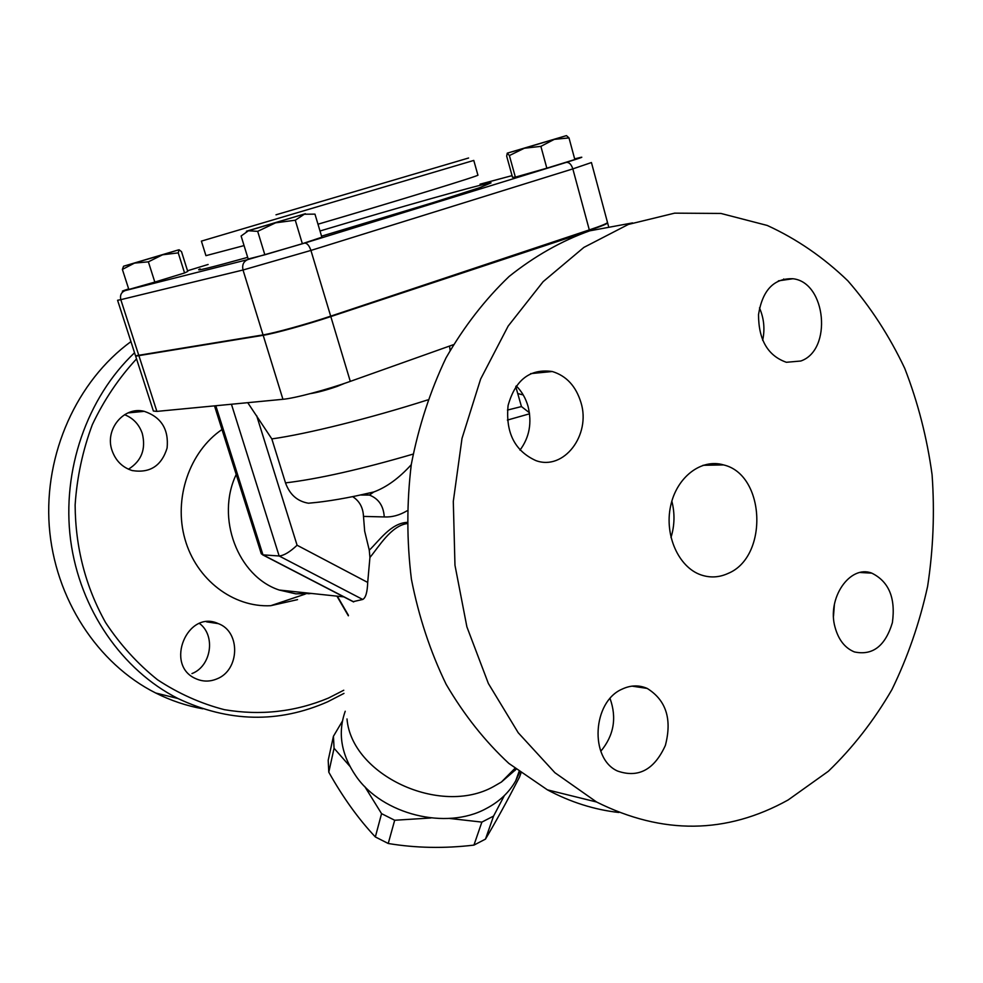 <?xml version="1.0" encoding="UTF-8"?>
<svg xmlns="http://www.w3.org/2000/svg" width="983" height="983" viewBox="0 0 983 983"><rect width="100%" height="100%" fill="white"/><g stroke="black" fill="none" stroke-linecap="round" stroke-linejoin="round"><path stroke-width="1.47" d="M523.251 394.957L517.709 393.532M671.844 501.183C674.952 513.372 674.67 525.487 670.984 537.517M728.096 573.421C719.089 577.562 709.972 578.029 700.719 574.809C678.528 567.031 664.311 535.17 670.59 506.159C676.587 477.062 701.346 458.225 723.599 464.922C765.438 474.58 768.694 556.882 728.096 573.421M618.872 812.486C594.346 809.734 570.521 802.189 547.396 789.84L508.862 763.422C484.951 741.243 464.05 714.874 446.147 684.315C430.357 651.766 418.783 616.771 411.422 579.319C406.704 541.092 406.667 502.78 411.312 464.345C418.623 426.585 430.198 391.099 446.012 357.898C464.001 326.626 485.024 299.483 509.12 276.456C534.519 256.182 561.367 240.97 589.665 230.845L632.548 222.908M783.684 279L784.692 279.934M762.661 340.315C765.057 329.121 764 318.32 759.478 307.9M519.982 450.128C529.432 437.398 532.122 422.776 528.031 406.286C525.708 398.226 521.789 391.443 516.259 385.926M600.797 751.258C613.871 735.493 616.955 717.909 610.062 698.532M833.51 616.071L834.383 604.545M788.12 799.978L828.362 771.262C852.814 747.707 873.998 720.502 891.913 689.624C907.727 657.148 919.633 622.718 927.62 586.335C933.272 549.325 934.759 512.118 932.081 474.715C927.018 437.681 917.901 402.231 904.729 368.342C889.332 335.842 870.385 306.671 847.874 280.843C823.557 257.399 796.672 238.93 767.244 225.451L720.92 213.446L674.645 213.151L628.334 224.443L583.853 247.421L543.157 281.642L508.162 326.073L480.626 379.069L462.01 438.393L453.298 501.428L454.969 565.225L466.888 626.847L488.367 683.492L518.225 732.753L554.891 772.699L596.583 802.005C662.53 834.899 726.376 834.223 788.12 799.978M835.083 627.387C826.654 598.303 849.914 564.512 871.786 573.138C888.902 581.567 895.771 598.082 892.38 622.681C885.278 646.064 872.621 655.808 854.387 651.926C844.987 648.055 838.548 639.884 835.083 627.387M622.03 689.169C630.595 685.114 638.975 684.868 647.183 688.419C666.155 700.215 672.212 719.212 665.368 745.433C654.297 769.763 638.36 778.29 617.533 771.028C589.382 758.593 592.503 701.764 622.03 689.169M580.965 402.551C591.152 435.027 563.849 470.931 535.907 460.609C514.76 450.988 505.483 432.618 508.088 405.512C515.289 379.794 530.021 368.465 552.274 371.513C566.368 375.825 575.94 386.159 580.965 402.551M800.764 361.019L786.388 362.285C767.858 355.772 758.569 339.872 758.52 314.585C762.489 290.059 773.965 278.115 792.937 278.742C826.261 282.293 832.564 350.243 800.764 361.019M343.755 690.238L328.445 698.065C295.158 711.925 260.446 715.784 224.345 709.665C200.851 703.582 178.574 693.617 157.526 679.769C137.595 663.832 120.27 644.762 105.574 622.558C85.558 586.716 75.421 547.531 75.126 505.004C76.981 477.197 82.707 450.423 92.316 424.693C103.977 400.081 118.71 378.148 136.539 358.893M134.548 352.75C86.971 397.722 61.61 470.452 70.592 539.974C79.746 609.485 122.175 670.32 177.948 698.508C228.572 722.345 278.484 723.439 327.671 701.788L343.976 693.396M297.542 599.63L270.718 605.7C233.364 607.654 196.428 579.847 184.976 539.188C173.34 498.614 189.449 451.602 221.986 429.534M309.805 593.277L308.908 593.83M112.136 450.755C104.309 429.62 123.809 406.004 144.268 411.336C161.286 417.124 168.904 429.362 167.098 448.051C161.568 465.844 149.957 473.351 132.263 470.574C122.519 467.515 115.81 460.904 112.136 450.755M216.838 678.921C209.686 681.87 202.658 681.772 195.752 678.651C164.161 665.233 187.409 609.128 218.275 623.615C240.835 631.639 239.815 670.246 216.838 678.921M130.948 341.605C76.932 380.986 43.94 453.79 49.261 526.2C54.679 598.622 97.6 663.82 155.719 693.015C170.895 700.621 186.598 705.88 202.842 708.804M191.943 673.588C211.345 666.216 215.928 635.559 199.5 623.48M128.466 469.198C141.515 461.027 146.123 449.108 142.277 433.442C139.095 424.361 133.197 418.107 124.571 414.691M430.947 817.979L394.687 820.252L381.564 813.641L364.73 786.498M349.764 766.162L334.06 748.26L333.434 736.267L342.428 721.08M504.377 795.566L493.564 816.087L481.867 822.107L449.317 818.421M515.031 770.5L515.547 768.89M333.434 736.267L328.199 760.277L328.789 772.183C342.956 797.434 358.476 819.023 375.346 836.951L388.236 843.488C415.784 848.083 444.353 848.624 473.941 845.11L485.479 839.113C495.715 821.886 507.056 801.219 519.503 777.111L520.965 773.031M334.06 748.26L328.789 772.183M310.468 393.593C317.374 392.536 326.172 390.177 336.874 386.503L344.714 383.321M566.478 135.642L568.997 137.903L554.265 139.377L540.883 146.356L524.308 148.249L566.331 135.654L507.265 153.151L506.663 156.125L512.524 177.296L515.362 177.137L509.391 155.56L507.265 153.151L524.308 148.249L509.391 155.56M305.381 213.716L246.401 231.226L248.416 230.772L241.105 236.006L248.195 259.008L264.845 254.794L257.681 231.349L248.416 230.772L305.381 213.716M295.281 220.217L302.346 243.698L321.871 237.21L314.965 214.134L304.325 214.22L295.281 220.217L275.572 222.834L257.681 231.349M178.242 252.877L184.571 272.967L187.741 271.431L181.523 251.685L179.103 249.768L178.242 252.877L162.564 254.794L178.39 249.928L123.723 266.172L162.564 254.794L148.372 261.834L134.499 263.1L122.383 269.416L123.551 266.246M568.997 137.903L574.834 159.541L546.831 168.179L540.883 146.356M546.831 168.179L515.362 177.137M302.346 243.698L264.845 254.794M184.571 272.967L154.822 282.084L148.372 261.834M154.822 282.084L128.834 289.469L122.383 269.416M138.898 355.699L120.811 299.668L117.579 300.27L135.531 355.809L263.051 334.908C274.454 333.09 307.36 323.997 330.693 316.157L589.308 229.899C601.313 225.869 607.371 223.374 607.482 222.441L591.434 162.539L572.831 168.892C571.307 164.308 569.108 162.146 566.257 162.404L304.583 243.12C307.065 243.034 309.178 245.467 310.923 250.432L572.831 168.892L589.308 229.899M589.579 230.87L330.816 316.575C307.482 324.402 274.576 333.507 263.186 335.301L135.654 356.153L153.385 411.029L156.887 411.398L282.932 399.295L263.186 335.301M589.419 230.28C601.412 226.237 607.469 223.755 607.592 222.822L607.408 222.662M214.503 405.856L261.281 553.761L262.965 554.854L279.147 555.985L362.715 599.458L353.081 601.67M352.602 496.624C359.459 500.949 363.083 507.547 363.489 516.407L364.668 531.189L369.276 550.185L369.927 557.472L367.703 582.428C367.347 592.258 365.688 597.934 362.715 599.458M367.703 582.428L297.087 545.233C289.899 552.004 283.915 555.592 279.147 555.985L231.435 404.234M247.741 402.674L271.824 438.909L285.512 482.886C289.678 494.56 297.321 501.33 308.441 503.222L319.868 502.067M369.927 557.472C379.069 546.499 390.841 526.163 406.876 523.607M406.864 522.378C390.644 523.435 378.971 540.982 369.276 550.185M311.783 593.486L295.822 593.843L279.209 590.033C237.898 576.443 215.51 517.808 236.203 474.47M363.489 516.407L384.255 516.935C391.885 517.328 399.467 515.289 407.023 510.816M384.255 516.935C383.554 505.901 378.59 498.614 369.375 495.063L363.784 494.265M411.263 464.689C399.147 478.094 386.663 487.187 373.823 491.967L358.512 495.407M282.932 399.295C294.507 398.336 327.29 389.649 350.292 381.379L453.335 344.714M271.824 438.909C306.856 434.019 370.087 418.328 427.654 399.921M449.55 346.053L450.091 350.366M381.564 813.641L375.346 836.951M394.687 820.252L388.236 843.488M481.867 822.107L473.941 845.11M493.564 816.087L485.479 839.113M519.749 772.122L515.719 780.834C509.071 792.556 499.143 801.845 485.909 808.726C446.11 830.414 382.412 814.514 356.104 776.3C341.15 754.575 337.538 732.9 345.23 711.25M516.087 769.32L501.416 782.026L493.527 786.584C440.052 816.566 351.558 774.936 346.999 718.942M529.407 412.737L521.457 406.569L507.449 410.071M515.756 386.626L521.457 406.569M480.023 184.19L512.057 175.625M574.662 158.877L574.674 158.877C586.458 155.805 583.656 156.985 566.257 162.404M187.532 270.78L208.113 264.476M304.583 243.12L247.765 259.598C243.514 261.441 241.941 264.918 243.022 270.006L120.811 299.668C119.828 295.281 121.241 292.258 125.05 290.624C120.516 291.754 121.708 291.177 128.65 288.916M263.051 334.908L243.022 270.006L310.923 250.432L330.693 316.157M247.765 259.598L125.05 290.624M200.127 268.887C193.516 271.824 209.367 267.978 247.679 257.362M321.564 236.166L433.11 202.596L479.962 187.569L491.045 182.875C481.793 183.932 398.09 207.585 320.016 230.993M276.002 214.81L468.584 158.005L276.002 214.81M244.054 245.59L205.939 255.666L201.392 241.118L473.781 160.426L477.898 175.109C481.572 175.023 401.138 199.795 317.976 224.21M353.733 601.866L262.965 554.854L215.805 405.733M297.087 545.233L256.624 415.576M507.375 420.085L529.554 413.806M413.069 454.121C360.81 469.382 318.283 478.967 285.512 482.886M348.437 615.321L337.329 596.189M350.292 381.379L330.816 316.575M156.887 411.398L139.021 356.043M702.98 465.303L723.599 464.922M596.583 802.005L547.396 789.84M871.786 573.138L860.211 572.511M647.183 688.419L632.02 686.134M552.274 371.513L530.66 373.626M792.937 278.742L778.376 280.855M155.719 693.015L177.948 698.508M218.263 623.615L206.541 621.846M144.268 411.336L127.974 412.921M262.584 554.805L353.585 601.928M343.804 596.865L279.209 590.033M361.265 495.027L369.375 495.063L373.823 491.967C348.842 497.902 327.056 501.649 308.441 503.222M519.036 771.581L515.719 780.834M348.351 615.813L336.936 596.14M501.416 782.026L514.908 768.387M305.234 594.101L270.718 605.7M607.592 222.822L608.477 226.127"/></g></svg>
